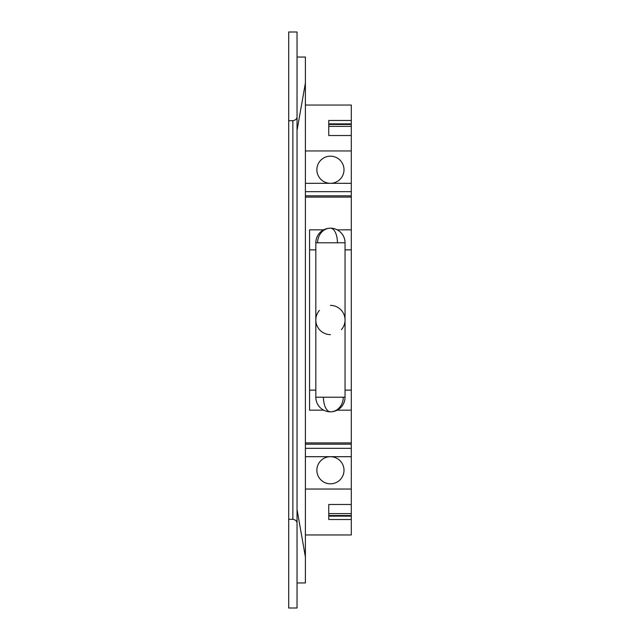 <?xml version="1.0" encoding="UTF-8"?>
<svg xmlns="http://www.w3.org/2000/svg" width="640" height="640" viewBox="0 0 640 640"><rect width="100%" height="100%" fill="white"/><g stroke="black" fill="none" stroke-linecap="round" stroke-linejoin="round"><path stroke-width="0.96" d="M292.872 519.304C295.712 519.864 297.104 521.256 297.04 523.48L297.04 116.52C297.104 118.744 295.712 120.136 292.872 120.696L292.872 519.304L288.696 519.304L288.696 32L297.04 32L297.04 116.52M288.696 519.304L288.696 608L297.04 608L297.04 523.48M288.696 120.696L292.872 120.696M297.04 130.416L305.392 83.072L305.392 57.04L297.04 57.04M297.04 509.552L305.392 556.896L305.392 582.96L297.04 582.96M305.392 556.896L305.392 83.072M305.392 444.176L351.304 444.176L351.304 448.344L305.392 448.344L305.392 183.328L330.464 183.304A13.568 13.568 0 0 0 344 169.736A13.568 13.568 0 0 0 330.432 156.176A13.568 13.568 0 0 0 316.872 169.736A13.568 13.568 0 0 0 330.408 183.304L351.304 183.328L351.304 150.96L305.392 150.96L305.392 105.04L351.304 105.04L351.304 123.872L328.768 123.872M351.304 519.528L351.304 513.624L328.768 513.624L328.768 504.472L328.768 519.528L351.304 519.528L351.304 534.96L305.392 534.96L305.392 489.04L351.304 489.04L351.304 448.344M305.392 448.344L305.392 456.672L330.432 456.696A13.568 13.568 0 0 0 316.872 470.264A13.568 13.568 0 0 0 330.432 483.824A13.568 13.568 0 0 0 344 470.264A13.568 13.568 0 0 0 330.432 456.696L351.304 456.696M351.304 150.96L351.304 135.528L328.768 135.528L328.768 126.376L351.304 126.376L351.304 124.456L328.768 124.456M328.768 135.528L328.768 120.472L351.304 120.472M351.304 444.176L351.304 410.16L337.216 410.16M305.392 195.824L351.304 195.824L305.392 195.824M351.304 410.16L351.304 191.656L305.392 191.656L351.304 191.656L351.304 183.328M351.304 135.528L351.304 126.376M351.304 124.456L351.304 123.872M351.304 516.128L328.768 516.128M351.304 515.544L328.768 515.544M351.304 513.624L351.304 489.04M328.768 504.472L351.304 504.472M344 470.264A13.568 13.568 0 0 0 330.432 456.696L330.432 456.696M351.304 249.88L345.04 249.88M315.824 249.88L309.568 249.88L309.568 410.16L323.656 410.16M351.304 390.12L345.04 390.12M315.824 390.12L309.568 390.12M319.424 310.4A14.608 14.608 0 0 0 330.432 334.608M341.448 329.6A14.608 14.608 0 0 0 330.432 305.392M351.304 229.84L337.216 229.84M323.656 229.84L309.568 229.84L309.568 249.88M305.392 442.92L351.304 442.92M305.392 197.08L351.304 197.08M345.04 397.216L345.04 242.784L315.824 242.784L315.824 397.216A14.608 14.608 0 0 0 330.432 411.824A14.608 14.608 0 0 0 345.04 397.216L315.824 397.216M337.44 242.784A14.608 7 -90 0 0 330.432 228.176A14.608 14.608 0 0 0 315.824 242.784M317.616 242.784A14.608 12.824 -90 0 1 330.432 228.176A14.608 14.608 0 0 1 345.04 242.784M343.256 397.216A14.608 12.824 90 0 1 330.432 411.824A14.608 7 90 0 1 323.432 397.216M305.392 191.656L351.304 191.656"/></g></svg>
